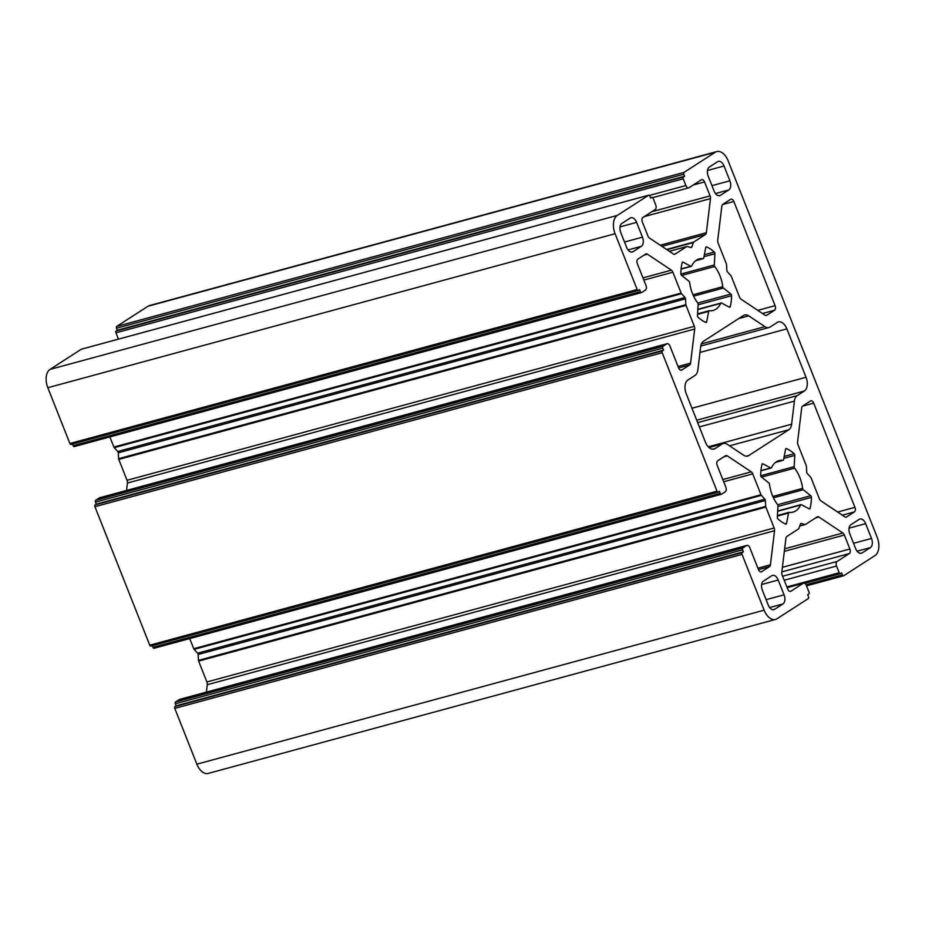 <?xml version="1.0" encoding="UTF-8"?>
<svg xmlns="http://www.w3.org/2000/svg" width="925" height="925" viewBox="0 0 925 925"><rect width="100%" height="100%" fill="white"/><g stroke="black" fill="none" stroke-linecap="round" stroke-linejoin="round"><path stroke-width="1.39" d="M784.053 594.81L778.202 580.01A7.308 4.348 74.8 0 0 772.514 575.385A7.308 4.348 74.8 0 0 771.774 575.72L763.483 581.073A7.308 4.348 74.8 0 0 762.373 590.219L768.224 605.008A7.308 4.348 74.8 0 0 773.913 609.633A7.308 4.348 74.8 0 0 774.653 609.298L782.955 603.956A7.308 4.348 74.8 0 0 784.053 594.81L766.12 599.678M118.458 339.128L115.96 332.803A1.457 0.867 -105.2 0 1 116.18 330.977L117.313 330.248L116.504 328.225A1.457 0.867 -105.2 0 1 116.735 326.398L148.012 306.233A14.627 8.695 -105.2 0 1 149.503 305.562L716.771 151.573A14.627 8.695 -105.2 0 1 728.137 160.823L877.189 537.286A14.627 8.695 -105.2 0 1 874.981 555.59L843.692 575.766A1.457 0.867 -105.2 0 1 843.542 575.824A1.457 0.867 -105.2 0 1 842.409 574.899L841.611 572.887L840.478 573.616A1.457 0.867 -105.2 0 1 840.328 573.685A1.457 0.867 -105.2 0 1 839.195 572.76L836.535 566.031A3.654 2.174 -105.2 0 1 837.09 561.463L849.335 553.566A3.654 2.174 74.8 0 0 849.89 548.988L844.363 535.032A3.654 2.174 74.8 0 0 842.872 533.02L818.926 517.029A3.654 2.174 74.8 0 0 817.573 516.728A3.654 2.174 74.8 0 0 817.203 516.902L805.49 524.44A1.457 0.867 -105.2 0 1 805.34 524.51A1.457 0.867 -105.2 0 1 805.051 524.51L801.223 523.469A1.457 0.867 74.8 0 0 800.934 523.457A1.457 0.867 74.8 0 0 800.472 523.955L798.865 528.487A1.457 0.867 -105.2 0 1 798.564 528.915L786.863 536.465A3.654 2.174 74.8 0 0 785.915 538.304L781.787 572.39A3.654 2.174 74.8 0 0 782.18 575.13L787.707 589.075A3.654 2.174 74.8 0 0 790.551 591.387A3.654 2.174 74.8 0 0 790.921 591.225L803.166 583.328A3.654 2.174 -105.2 0 1 803.536 583.166A3.654 2.174 -105.2 0 1 806.38 585.479L809.04 592.197A1.457 0.867 -105.2 0 1 808.82 594.023L807.687 594.752L808.496 596.775A1.457 0.867 -105.2 0 1 808.265 598.602L776.988 618.767A14.627 8.695 -105.2 0 1 775.497 619.438A14.627 8.695 -105.2 0 1 764.131 610.188L742.035 554.387A1.457 0.867 -105.2 0 1 742.255 552.56L743.388 551.832L742.59 549.808A1.457 0.867 -105.2 0 1 742.81 547.982L746.579 545.553A3.654 2.174 -105.2 0 1 746.949 545.38A3.654 2.174 -105.2 0 1 749.793 547.692L758.442 569.546A3.654 2.174 74.8 0 0 761.287 571.858A3.654 2.174 74.8 0 0 761.657 571.696L769.484 566.655A3.654 2.174 74.8 0 0 770.421 564.805L774.549 530.719A3.654 2.174 74.8 0 0 774.156 527.978L765.888 507.108A1.457 0.867 -105.2 0 1 765.727 506.368L765.38 500.517A1.457 0.867 74.8 0 0 764.848 499.176L761.368 495.349A1.457 0.867 -105.2 0 1 760.997 494.736L752.73 473.866A3.654 2.174 74.8 0 0 751.239 471.842L727.281 455.852A3.654 2.174 74.8 0 0 725.94 455.562A3.654 2.174 74.8 0 0 725.558 455.724L717.742 460.766A3.654 2.174 74.8 0 0 717.187 465.344L725.836 487.197A3.654 2.174 -105.2 0 1 725.281 491.776L721.512 494.204A1.457 0.867 -105.2 0 1 721.373 494.274A1.457 0.867 -105.2 0 1 720.228 493.337L719.43 491.325L718.297 492.054A1.457 0.867 -105.2 0 1 718.147 492.123A1.457 0.867 -105.2 0 1 717.014 491.198L662.184 352.714A1.457 0.867 -105.2 0 1 662.404 350.876L663.537 350.147L662.739 348.135A1.457 0.867 -105.2 0 1 662.959 346.308L666.728 343.88A3.654 2.174 -105.2 0 1 667.098 343.707A3.654 2.174 -105.2 0 1 669.943 346.019L678.592 367.873A3.654 2.174 74.8 0 0 681.436 370.185A3.654 2.174 74.8 0 0 681.806 370.012L689.634 364.97A3.654 2.174 74.8 0 0 690.57 363.132L694.698 329.034A3.654 2.174 74.8 0 0 694.305 326.305L686.038 305.423A1.457 0.867 -105.2 0 1 685.876 304.695L685.529 298.844A1.457 0.867 74.8 0 0 684.997 297.503L681.517 293.676A1.457 0.867 -105.2 0 1 681.147 293.063L672.88 272.193A3.654 2.174 74.8 0 0 671.388 270.169L647.431 254.178A3.654 2.174 74.8 0 0 646.089 253.889A3.654 2.174 74.8 0 0 645.719 254.051L637.892 259.093A3.654 2.174 74.8 0 0 637.337 263.671L645.985 285.513A3.654 2.174 -105.2 0 1 645.43 290.092L641.673 292.52A1.457 0.867 -105.2 0 1 641.522 292.589A1.457 0.867 -105.2 0 1 640.378 291.664L639.58 289.652L638.447 290.381A1.457 0.867 -105.2 0 1 638.308 290.45A1.457 0.867 -105.2 0 1 637.163 289.525L615.079 233.724A14.627 8.695 -105.2 0 1 617.287 215.421L648.575 195.244A1.457 0.867 -105.2 0 1 648.714 195.187A1.457 0.867 -105.2 0 1 649.859 196.112L650.657 198.123L651.79 197.395A1.457 0.867 -105.2 0 1 651.94 197.326A1.457 0.867 -105.2 0 1 653.073 198.251L655.732 204.98A3.654 2.174 -105.2 0 1 655.178 209.559L642.933 217.444A3.654 2.174 74.8 0 0 642.378 222.023L647.905 235.979A3.654 2.174 74.8 0 0 649.396 238.002L673.342 253.982A3.654 2.174 74.8 0 0 674.695 254.282A3.654 2.174 74.8 0 0 675.065 254.109L686.778 246.57A1.457 0.867 -105.2 0 1 686.917 246.501A1.457 0.867 -105.2 0 1 687.217 246.501L691.044 247.553A1.457 0.867 74.8 0 0 691.333 247.553A1.457 0.867 74.8 0 0 691.796 247.067L693.403 242.523A1.457 0.867 -105.2 0 1 693.704 242.096L705.405 234.557A3.654 2.174 74.8 0 0 706.353 232.707L710.481 198.621A3.654 2.174 74.8 0 0 710.088 195.88L704.561 181.936A3.654 2.174 74.8 0 0 701.717 179.623A3.654 2.174 74.8 0 0 701.347 179.785L689.102 187.683A3.654 2.174 -105.2 0 1 688.732 187.856A3.654 2.174 -105.2 0 1 685.888 185.543L683.228 178.814A1.457 0.867 -105.2 0 1 683.448 176.987L684.569 176.259L683.772 174.235A1.457 0.867 -105.2 0 1 684.003 172.408L715.279 152.243A14.627 8.695 -105.2 0 1 716.771 151.573M633.058 251.658L641.349 246.316A7.308 4.348 74.8 0 0 642.459 237.17L636.597 222.37A7.308 4.348 74.8 0 0 630.919 217.745A7.308 4.348 74.8 0 0 630.168 218.08L621.878 223.422A7.308 4.348 74.8 0 0 620.768 232.58L626.63 247.368A7.308 4.348 74.8 0 0 632.307 251.993A7.308 4.348 74.8 0 0 633.058 251.658L631.497 252.086M690.813 266.284A1.457 0.867 74.8 0 0 691.276 266.354A1.457 0.867 74.8 0 0 691.692 265.961A26.686 15.875 -105.2 0 1 699.219 258.907A26.686 15.875 -105.2 0 1 703.023 258.653A1.457 0.867 74.8 0 0 703.231 258.642A1.457 0.867 74.8 0 0 703.74 257.948L705.717 247.588A1.457 0.867 -105.2 0 1 706.226 246.894A1.457 0.867 -105.2 0 1 706.619 246.929A40.214 23.923 -105.2 0 1 714.308 252.062A1.457 0.867 -105.2 0 1 714.933 253.739L714.285 264.989A1.457 0.867 74.8 0 0 714.736 266.481A26.686 15.875 -105.2 0 1 722.749 286.692A1.457 0.867 74.8 0 0 723.419 288.045L730.9 294.058A1.457 0.867 -105.2 0 1 731.582 295.699A40.214 23.923 -105.2 0 1 730.264 306.637A1.457 0.867 -105.2 0 1 729.767 307.25A1.457 0.867 -105.2 0 1 729.305 307.181L721.604 303.053A1.457 0.867 74.8 0 0 721.142 302.984A1.457 0.867 74.8 0 0 720.725 303.365A26.686 15.875 -105.2 0 1 713.198 310.43A26.686 15.875 -105.2 0 1 709.394 310.684A1.457 0.867 74.8 0 0 709.186 310.696A1.457 0.867 74.8 0 0 708.677 311.39L706.7 321.75A1.457 0.867 -105.2 0 1 706.191 322.443A1.457 0.867 -105.2 0 1 705.798 322.409A40.214 23.923 -105.2 0 1 698.109 317.275A1.457 0.867 -105.2 0 1 697.485 315.598L698.132 304.348A1.457 0.867 74.8 0 0 697.681 302.857A26.686 15.875 -105.2 0 1 689.668 282.634A1.457 0.867 74.8 0 0 688.998 281.293L681.528 275.28A1.457 0.867 -105.2 0 1 680.835 273.638A40.214 23.923 -105.2 0 1 682.153 262.7A1.457 0.867 -105.2 0 1 682.65 262.087A1.457 0.867 -105.2 0 1 683.112 262.157L690.813 266.284L681.089 268.921M764.917 326.652L748.707 315.83A10.973 6.521 74.8 0 0 744.648 314.951A10.973 6.521 74.8 0 0 743.538 315.46L703.486 341.279A10.973 6.521 74.8 0 0 700.653 346.806L697.866 369.884A10.973 6.521 -105.2 0 1 695.033 375.411L687.899 380.013A10.973 6.521 74.8 0 0 686.234 393.738L705.405 442.15A10.973 6.521 74.8 0 0 713.927 449.087A10.973 6.521 74.8 0 0 715.048 448.59L722.182 443.977A10.973 6.521 -105.2 0 1 723.304 443.48A10.973 6.521 -105.2 0 1 727.351 444.358L743.561 455.181A10.973 6.521 74.8 0 0 747.62 456.06A10.973 6.521 74.8 0 0 748.73 455.562L788.782 429.743A10.973 6.521 74.8 0 0 791.615 424.205L794.402 401.126A10.973 6.521 -105.2 0 1 797.234 395.599L804.368 390.998A10.973 6.521 74.8 0 0 806.033 377.273L786.863 328.861A10.973 6.521 74.8 0 0 778.341 321.923A10.973 6.521 74.8 0 0 777.22 322.432L770.086 327.034A10.973 6.521 -105.2 0 1 768.964 327.531A10.973 6.521 -105.2 0 1 764.917 326.652L701.416 343.892M770.664 467.958A1.457 0.867 74.8 0 0 771.126 468.027A1.457 0.867 74.8 0 0 771.543 467.645A26.686 15.875 -105.2 0 1 779.07 460.592A26.686 15.875 -105.2 0 1 782.874 460.338A1.457 0.867 74.8 0 0 783.082 460.315A1.457 0.867 74.8 0 0 783.591 459.621L785.568 449.261A1.457 0.867 -105.2 0 1 786.077 448.567A1.457 0.867 -105.2 0 1 786.47 448.613A40.214 23.923 -105.2 0 1 794.159 453.736A1.457 0.867 -105.2 0 1 794.783 455.412L794.136 466.663A1.457 0.867 74.8 0 0 794.587 468.154A26.686 15.875 -105.2 0 1 802.599 488.377A1.457 0.867 74.8 0 0 803.27 489.718L810.739 495.731A1.457 0.867 -105.2 0 1 811.433 497.373A40.214 23.923 -105.2 0 1 810.103 508.311A1.457 0.867 -105.2 0 1 809.618 508.923A1.457 0.867 -105.2 0 1 809.155 508.854L801.455 504.726A1.457 0.867 74.8 0 0 800.992 504.657A1.457 0.867 74.8 0 0 800.576 505.05A26.686 15.875 -105.2 0 1 793.049 512.103A26.686 15.875 -105.2 0 1 789.245 512.357A1.457 0.867 74.8 0 0 789.037 512.369A1.457 0.867 74.8 0 0 788.528 513.063L786.551 523.423A1.457 0.867 -105.2 0 1 786.042 524.117A1.457 0.867 -105.2 0 1 785.649 524.082A40.214 23.923 -105.2 0 1 777.96 518.948A1.457 0.867 -105.2 0 1 777.335 517.272L777.983 506.021A1.457 0.867 74.8 0 0 777.532 504.541A26.686 15.875 -105.2 0 1 769.519 484.318A1.457 0.867 74.8 0 0 768.848 482.966L761.368 476.953A1.457 0.867 -105.2 0 1 760.685 475.311A40.214 23.923 -105.2 0 1 762.003 464.385A1.457 0.867 -105.2 0 1 762.501 463.772A1.457 0.867 -105.2 0 1 762.963 463.841L770.664 467.958L760.94 470.594M855.671 548.641L849.809 533.852A7.308 4.348 -105.2 0 1 850.919 524.695L859.209 519.353A7.308 4.348 -105.2 0 1 859.961 519.018A7.308 4.348 -105.2 0 1 865.638 523.643L871.5 538.431A7.308 4.348 -105.2 0 1 870.39 547.588L862.1 552.93A7.308 4.348 -105.2 0 1 861.348 553.266A7.308 4.348 -105.2 0 1 855.671 548.641M810.462 400.999L802.634 406.04A3.654 2.174 74.8 0 0 801.697 407.879L797.57 441.977A3.654 2.174 74.8 0 0 797.963 444.705L806.23 465.587A1.457 0.867 -105.2 0 1 806.392 466.316L806.739 472.166A1.457 0.867 74.8 0 0 807.271 473.507L810.751 477.335A1.457 0.867 -105.2 0 1 811.121 477.947L819.388 498.829A3.654 2.174 74.8 0 0 820.88 500.841L844.837 516.832A3.654 2.174 74.8 0 0 846.178 517.133A3.654 2.174 74.8 0 0 846.548 516.959L854.376 511.918A3.654 2.174 74.8 0 0 854.931 507.339L813.676 403.138A3.654 2.174 74.8 0 0 810.832 400.826A3.654 2.174 74.8 0 0 810.462 400.999M730.611 199.314L722.783 204.367A3.654 2.174 74.8 0 0 721.847 206.206L717.719 240.292A3.654 2.174 74.8 0 0 718.112 243.032L726.379 263.903A1.457 0.867 -105.2 0 1 726.541 264.642L726.888 270.493A1.457 0.867 74.8 0 0 727.42 271.834L730.9 275.662A1.457 0.867 -105.2 0 1 731.27 276.274L739.538 297.145A3.654 2.174 74.8 0 0 741.029 299.168L764.987 315.159A3.654 2.174 74.8 0 0 766.328 315.448A3.654 2.174 74.8 0 0 766.709 315.286L774.526 310.245A3.654 2.174 74.8 0 0 775.081 305.666L733.826 201.465A3.654 2.174 74.8 0 0 730.981 199.153A3.654 2.174 74.8 0 0 730.611 199.314M717.615 161.713L709.313 167.055A7.308 4.348 74.8 0 0 708.215 176.213L714.065 191.001A7.308 4.348 74.8 0 0 719.754 195.626A7.308 4.348 74.8 0 0 720.494 195.291L728.784 189.949A7.308 4.348 74.8 0 0 729.894 180.791L724.044 166.003A7.308 4.348 74.8 0 0 718.355 161.378A7.308 4.348 74.8 0 0 717.615 161.713M775.497 619.438L208.229 773.427A14.627 8.695 -105.2 0 1 196.863 764.177L174.767 708.377A1.457 0.867 -105.2 0 1 174.987 706.55L176.12 705.821L175.322 703.798A1.457 0.867 -105.2 0 1 175.542 701.971L179.311 699.543A3.654 2.174 -105.2 0 1 179.681 699.369A3.654 2.174 -105.2 0 1 180.086 699.323M206.379 692.12L207.281 684.708A3.654 2.174 74.8 0 0 206.888 681.968L198.621 661.097A1.457 0.867 -105.2 0 1 198.459 660.357L198.112 654.507A1.457 0.867 74.8 0 0 197.58 653.166L194.1 649.338A1.457 0.867 -105.2 0 1 193.73 648.726L189.718 638.585M721.199 494.285L154.244 648.194A1.457 0.867 -105.2 0 1 154.105 648.252A1.457 0.867 -105.2 0 1 152.96 647.327L152.324 645.719M717.985 492.135L151.029 646.043A1.457 0.867 -105.2 0 1 150.879 646.112A1.457 0.867 -105.2 0 1 149.746 645.188L94.917 506.703A1.457 0.867 -105.2 0 1 95.136 504.865L96.269 504.137L95.472 502.125A1.457 0.867 -105.2 0 1 95.691 500.298L99.461 497.858A3.654 2.174 -105.2 0 1 99.831 497.696A3.654 2.174 -105.2 0 1 100.235 497.65M126.528 490.447L127.43 483.023A3.654 2.174 74.8 0 0 127.037 480.295L118.77 459.413A1.457 0.867 -105.2 0 1 118.608 458.684L118.261 452.834A1.457 0.867 74.8 0 0 117.729 451.493L114.249 447.665A1.457 0.867 -105.2 0 1 113.879 447.053L109.867 436.912M641.36 292.612L74.405 446.509A1.457 0.867 -105.2 0 1 74.254 446.578A1.457 0.867 -105.2 0 1 73.11 445.653L72.474 444.046M638.134 290.462L71.179 444.37A1.457 0.867 -105.2 0 1 71.04 444.428A1.457 0.867 -105.2 0 1 69.895 443.503L47.811 387.714A14.627 8.695 -105.2 0 1 50.019 369.41L81.307 349.234A1.457 0.867 -105.2 0 1 81.458 349.176A1.457 0.867 -105.2 0 1 81.62 349.153M684.569 176.259L117.313 330.248M663.537 350.147L96.269 504.137M743.388 551.832L176.12 705.821M778.202 580.01L761.622 584.519M715.279 152.243L148.012 306.233M684.003 172.408L116.735 326.398M774.653 609.298L773.103 609.725M782.955 603.956L769.658 607.563M862.1 552.93L860.539 553.358M782.874 460.338L775.647 462.292M854.931 507.339L837.645 512.034M813.676 403.138L802.438 406.191M865.638 523.643L849.069 528.14M871.5 538.431L853.555 543.299M870.39 547.588L857.093 551.196M762.963 463.841L762.142 464.061M748.707 315.83L738.763 318.524M786.47 448.613L785.753 448.798M794.159 453.736L784.203 456.441M794.783 455.412L783.833 458.384M794.136 466.663L760.72 475.739M794.587 468.154L761.576 477.115M802.599 488.377L772.814 496.459M803.27 489.718L773.439 497.823M810.739 495.731L777.647 504.715M811.433 497.373L777.96 506.461M810.103 508.311L808.808 508.669M800.576 505.05L777.682 511.259M788.528 513.063L777.405 516.081M786.551 523.423L785.082 523.827M846.548 516.959L845.774 517.168M854.376 511.918L842.351 515.179M733.826 201.465L722.587 204.517M775.081 305.666L757.795 310.361M715.048 448.59L712.712 449.215M722.182 443.977L709.024 447.55M748.73 455.562L746.394 456.187M788.782 429.743L729.548 445.815M791.615 424.205L708.272 446.833M794.402 401.126L699.369 426.922M797.234 395.599L697.67 422.621M804.368 390.998L696.722 420.216M806.033 377.273L691.969 408.226M786.863 328.861L699.971 352.448M703.023 258.653L695.808 260.619M683.112 262.157L682.292 262.388M641.349 246.316L628.063 249.923M706.619 246.929L705.902 247.125M714.308 252.062L704.353 254.768M714.933 253.739L703.983 256.711M714.285 264.989L680.869 274.054M714.736 266.481L681.725 275.442M722.749 286.692L692.964 294.786M723.419 288.045L693.588 296.139M730.9 294.058L697.797 303.042M731.582 295.699L698.109 304.788M730.264 306.637L728.958 306.984M720.725 303.365L697.832 309.586M708.677 311.39L697.554 314.408M706.7 321.75L705.232 322.154M766.709 315.286L765.923 315.494M774.526 310.245L762.501 313.506M724.044 166.003L707.463 170.501M729.894 180.791L711.949 185.659M642.459 237.17L624.514 242.038M636.597 222.37L620.028 226.879M720.494 195.291L718.933 195.718M728.784 189.949L715.499 193.556M683.772 174.235L116.504 328.225M683.448 176.987L116.18 330.977M683.228 178.814L115.96 332.803M685.888 185.543L649.431 195.429M704.561 181.936L693.264 185M710.088 195.88L651.871 211.686M710.481 198.621L644.263 216.589M706.353 232.707L660.23 245.229M705.405 234.557L661.918 246.362M693.704 242.096L666.567 249.461M693.403 242.523L666.937 249.704M691.796 247.067L690.524 247.403M686.778 246.57L669.33 251.299M675.065 254.109L674.29 254.329M648.575 195.244L81.307 349.234M617.287 215.421L50.019 369.41M615.079 233.724L47.811 387.714M637.163 289.525L69.895 443.503M640.378 291.664L73.11 445.653M647.431 254.178L644.124 255.08M671.388 270.169L642.968 277.882M672.88 272.193L643.835 280.078M681.147 293.063L113.879 447.053M681.517 293.676L114.249 447.665M684.997 297.503L117.729 451.493M685.529 298.844L118.261 452.834M685.876 304.695L118.608 458.684M686.038 305.423L118.77 459.413M694.305 326.305L127.037 480.295M694.698 329.034L127.43 483.023M690.57 363.132L678.06 366.531M689.634 364.97L678.626 367.965M681.806 370.012L681.031 370.231M666.728 343.88L99.461 497.858M662.959 346.308L95.691 500.298M662.739 348.135L95.472 502.125M662.404 350.876L95.136 504.865M662.184 352.714L94.917 506.703M717.014 491.198L149.746 645.188M720.228 493.337L152.96 647.327M727.281 455.852L723.974 456.753M751.239 471.842L722.818 479.555M752.73 473.866L723.685 481.752M760.997 494.736L193.73 648.726M761.368 495.349L194.1 649.338M764.848 499.176L197.58 653.166M765.38 500.517L198.112 654.507M765.727 506.368L198.459 660.357M765.888 507.108L198.621 661.097M774.156 527.978L206.888 681.968M774.549 530.719L207.281 684.708M770.421 564.805L757.91 568.204M769.484 566.655L758.477 569.638M761.657 571.696L760.882 571.904M746.579 545.553L179.311 699.543M742.81 547.982L175.542 701.971M742.59 549.808L175.322 703.798M742.255 552.56L174.987 706.55M742.035 554.387L174.767 708.377M764.131 610.188L196.863 764.177M803.166 583.328L787.152 587.676M790.921 591.225L790.135 591.433M805.051 524.51L799.767 525.943M805.178 524.533L799.743 526.001M818.926 517.029L815.607 517.919M842.872 533.02L784.643 548.826M844.363 535.032L784.342 551.335M849.89 548.988L782.411 567.303M849.335 553.566L781.856 571.881M837.09 561.463L782.619 576.24M836.535 566.031L784.203 580.241M839.195 572.76L786.863 586.959M840.166 573.697L804.692 583.328M842.409 574.899L806.045 584.773M843.38 575.847L806.531 585.849L843.542 575.824M760.928 470.802L771.126 468.027M700.768 346.042L768.964 327.531M775.566 462.361L783.082 460.315M777.694 510.982L800.992 504.657M777.439 515.514L789.037 512.369M708.851 447.399L723.304 443.48M681.077 269.117L691.276 266.354M695.716 260.677L703.231 258.642M697.843 309.308L721.142 302.984M697.589 313.841L709.186 310.696M652.692 197.638L688.732 187.856M669.295 251.288L686.917 246.501M81.458 349.176L648.714 195.187M71.04 444.428L638.308 290.45M74.254 446.578L641.522 292.589M99.831 497.696L667.098 343.707M150.879 646.112L718.147 492.123M154.105 648.252L721.373 494.274M179.681 699.369L746.949 545.38M787.129 587.618L803.536 583.166M799.732 526.036L805.34 524.51M804.727 583.351L840.328 573.685"/></g></svg>
